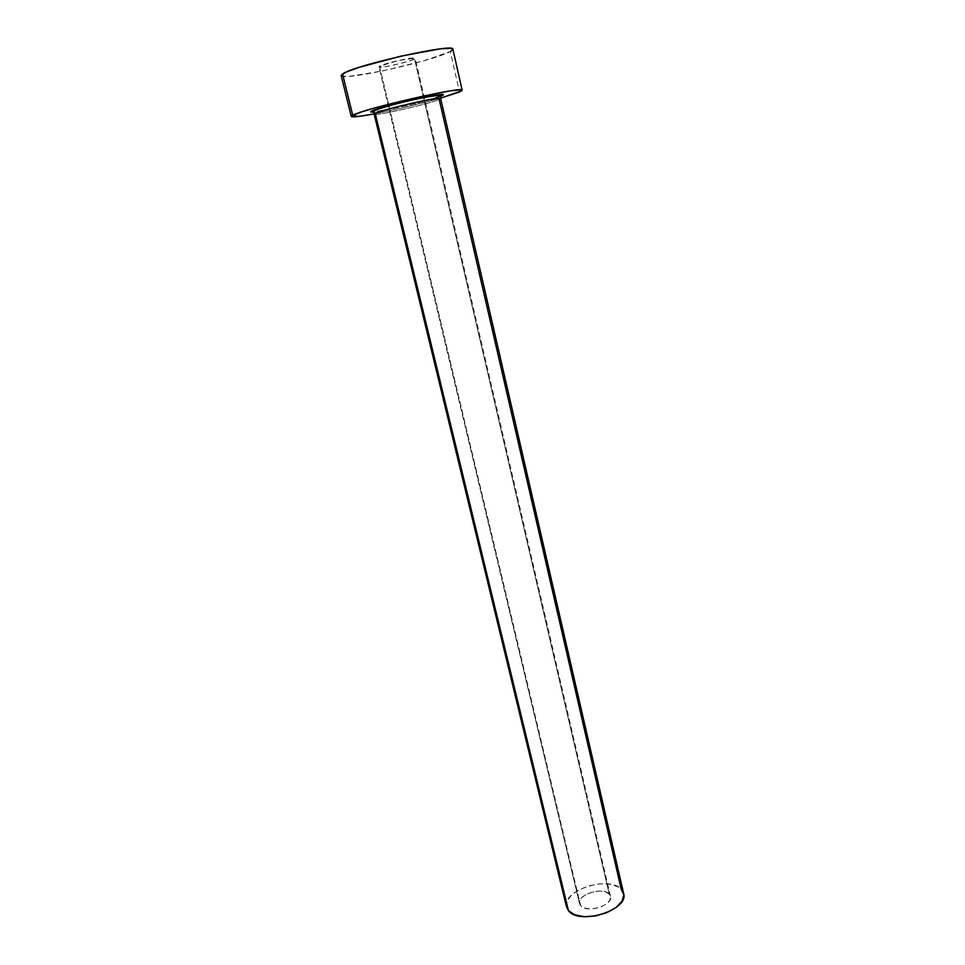 <?xml version="1.0" encoding="UTF-8"?>
<svg xmlns="http://www.w3.org/2000/svg" width="965" height="965" viewBox="0 0 965 965"><rect width="100%" height="100%" fill="white"/><g stroke="black" fill="none" stroke-linecap="round" stroke-linejoin="round"><path stroke-width="0.72" stroke-dasharray="4.83 3.62" d="M388.979 105.824L580.665 905.725C586.648 913.734 613.499 905.242 610.495 896.352L609.241 894.109L414.516 58.962L415.203 58.286C415.843 56.211 383.588 63.401 379.498 66.259L388.919 105.607M374.167 114.184C373.346 116.644 430.028 103.762 439.208 99.431L440.643 98.466M623.643 893.518L621.219 889.223C609.217 875.11 561.268 890.562 566.539 907.016M341.164 75.608C340.742 81.615 434.395 60.843 450.329 51.507L459.509 91.989L450.329 51.507L452.561 49.963M440.583 98.165C418.629 104.28 396.458 109.528 374.094 113.882L402.707 107.803L440.583 98.165M371.778 111.084C359.547 116.777 429.63 101.458 441.174 95.981L410.957 104.703L372.78 112.181M341.176 75.33L341.948 76.199L349.583 76.332L383.021 70.855L423.864 60.795L450.329 51.507M423.538 97.646L609.241 894.109C602.896 886.352 576.66 894.76 579.567 903.662L580.665 905.725L584.102 907.932L589.241 908.909L595.284 908.511L601.292 906.786L606.309 904L609.578 900.598L610.604 897.124L609.241 894.109L605.743 891.974L600.652 891.057L594.73 891.479L586.201 894.41L581.992 897.486L579.712 900.948L579.76 904.277L379.498 66.259L398.328 60.554L415.095 58.153L411.307 60.312L399.353 63.762L386.096 66.537L378.931 66.862C378.533 68.889 409.872 61.917 414.516 58.962L423.49 97.441M566.515 906.943L566.865 901.829L571.123 895.472L578.891 889.851L589.012 885.774L600.013 883.807L610.302 884.242L618.408 887.04L621.219 889.223L439.208 99.431C430.511 103.545 377.146 115.836 374.396 114.34M610.495 896.352L415.203 58.286M579.567 903.662L378.931 66.862"/><path stroke-width="1.45" d="M375.192 113.412L373.998 111.59L371.778 111.084C381.706 105.764 457.205 89.395 441.174 95.981L442.597 94.751L438.52 94.847L416.663 98.864L388.618 105.692L371.778 111.084L373.998 111.59L375.192 113.412L374.167 114.184L566.539 907.016L568.469 910.695L375.192 113.412L568.469 910.695C579.217 925.664 629.289 909.947 623.643 893.518L440.643 98.466C442.272 95.8 382.526 109.419 375.192 113.412C381.995 109.684 437.881 96.729 440.378 98.297M439.208 99.431L621.219 889.223L623.824 894.784L622.039 901.214L616.044 907.522L606.72 912.721L595.526 915.954L584.271 916.69L574.754 914.82L568.469 910.695L566.515 906.943M341.176 75.33L346.097 72.122L359.185 67.321L401.054 56.115L440.293 48.865L450.643 48.322L452.887 49.215C455.589 42.556 353.274 65.451 342.563 73.967L341.164 75.608L351.248 116.439L352.732 115.233L342.563 73.967L352.732 115.233C363.841 108.659 465.263 85.535 462.163 90.228L459.509 91.989L440.583 98.165L461.789 90.782L461.994 90.035L460.04 89.805L449.907 90.951L422.236 96.283L378.497 106.934L361.959 111.783L351.272 116.27L359.39 116.331L374.094 113.882C359.728 116.572 352.104 117.428 351.248 116.451M372.78 112.181L370.729 111.783L371.778 111.084M450.329 51.507L452.561 49.963M374.167 114.184L373.998 111.59C371.899 110.625 390.958 104.703 414.009 99.636C438.098 94.486 440.981 94.98 440.51 97.863L440.643 98.466M452.887 49.191L462.151 90.215"/></g></svg>
